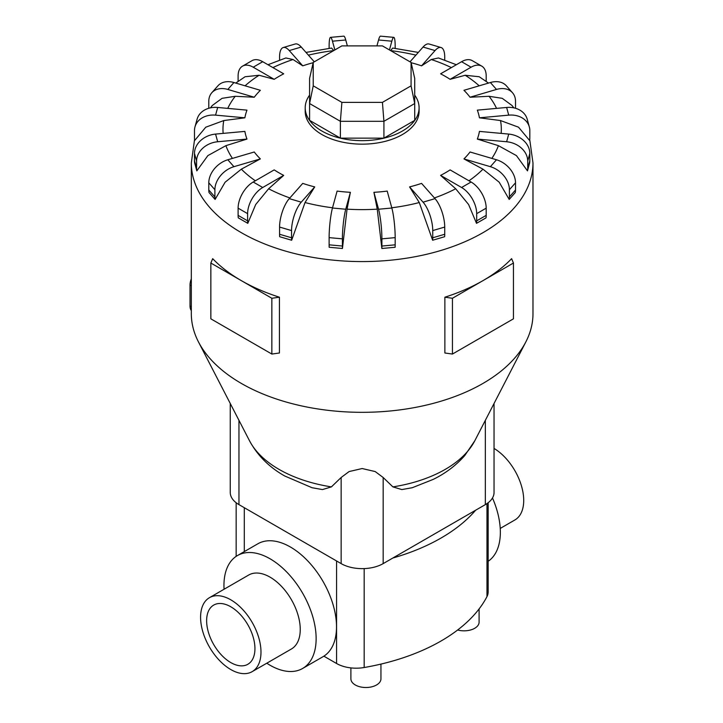 <?xml version="1.0" encoding="UTF-8"?>
<svg xmlns="http://www.w3.org/2000/svg" width="723" height="723" viewBox="0 0 723 723"><rect width="100%" height="100%" fill="white"/><g stroke="black" fill="none" stroke-linecap="round" stroke-linejoin="round"><path stroke-width="1.08" d="M488.142 561.301A65.178 37.632 -120 0 0 492.48 497.984M230.791 606.778A34.162 19.729 60 0 1 253.104 636.891A34.162 19.729 60 0 1 247.872 664.265A34.162 19.729 60 0 1 230.791 662.575A34.162 19.729 60 0 1 208.468 632.462A34.162 19.729 60 0 1 213.701 605.088A34.162 19.729 60 0 1 230.791 606.778M209.435 597.695L248.694 575.029A42.711 24.654 60 0 1 270.05 577.144A42.711 24.654 60 0 1 297.948 614.776A42.711 24.654 60 0 1 291.396 649.001L252.137 671.658A42.711 24.654 -120 0 0 258.689 637.442A42.711 24.654 -120 0 0 230.791 599.81A42.711 24.654 -120 0 0 209.435 597.695A42.711 24.654 -120 0 0 202.883 631.911A42.711 24.654 -120 0 0 230.791 669.543A42.711 24.654 -120 0 0 252.137 671.658M494.044 448.432A42.711 24.654 60 0 1 521.518 486.091A42.711 24.654 60 0 1 514.866 519.973L500.235 528.432M224.067 589.236A65.178 37.632 60 0 1 237.451 555.562L257.84 543.795A65.178 37.632 60 0 1 290.429 547.022A65.178 37.632 60 0 1 332.77 603.669A65.178 37.632 60 0 1 323.877 656.168L336.566 663.497A27.763 16.023 0 0 0 364.175 667.519A183.217 105.775 0 0 0 486.968 596.62A27.763 16.023 0 0 0 488.142 592.01L488.142 502.756M237.451 555.562A65.178 37.632 60 0 1 270.05 558.789A65.178 37.632 60 0 1 312.625 616.231A65.178 37.632 60 0 1 302.639 668.459A65.178 37.632 60 0 1 270.05 665.232A65.178 37.632 60 0 1 266.778 663.208M380.949 664.085L380.949 678.834A15.029 8.676 180 0 1 371.676 686.85A15.029 8.676 180 0 1 355.3 684.97A15.029 8.676 180 0 1 350.899 678.834L350.899 667.898M331.405 486.886A117.542 67.863 0 0 1 279.033 469.372A117.542 67.863 0 0 1 249.507 440.768C257.496 455.508 269.227 467.239 284.681 475.969L312.002 487.709L322.467 489.579L331.405 486.886L341.148 477.496L349.092 471.568L362.151 468.531L375.21 471.568L383.163 477.496L392.896 486.886L401.843 489.579L412.3 487.709L433.294 479.367C445.757 473.213 456.285 465.232 464.871 455.418L474.794 440.768L525.865 341.871A170.827 98.626 0 0 0 532.978 313.701L532.978 162.955L529.724 139.512M194.577 139.512L191.324 162.955L191.324 313.701A170.827 98.626 0 0 0 198.445 341.871A170.827 98.626 0 0 0 241.355 383.434A170.827 98.626 0 0 0 525.865 341.871M238.111 215.373L238.111 208.161A21.356 12.327 120 0 1 253.213 182.015L274.189 169.896A117.867 68.052 0 0 0 278.807 172.725A117.867 68.052 0 0 0 283.696 175.391L268.613 188.766L255.707 204.51L247.79 223.335L238.274 217.849A21.356 12.327 120 0 1 238.111 215.373L247.618 220.858L247.618 213.656A21.356 12.327 -60 0 1 262.72 187.501L283.696 175.391M279.575 234.261L279.575 227.058A21.356 7.917 106.4 0 1 289.263 198.635L302.738 183.38A117.867 68.052 0 0 0 314.722 186.905L305.034 202.539L291.667 240.244L279.674 236.719A21.356 7.917 106.4 0 1 279.575 234.261L291.559 237.786L291.559 230.583A21.356 7.917 -73.6 0 1 301.256 202.16L314.722 186.905M329.119 244.835L329.119 237.632A21.356 2.729 95.2 0 1 332.463 208.016L337.099 191.098A117.867 68.052 0 0 0 350.384 192.318L347.049 209.146L342.44 248.486L329.155 247.275A21.356 2.729 95.2 0 1 329.119 244.835L342.404 246.046L342.404 238.843A21.356 2.729 -84.8 0 1 345.748 209.236L350.384 192.318M377.252 209.146L373.918 192.318A117.867 68.052 0 0 0 387.203 191.098L391.848 208.016A21.356 2.729 -95.2 0 1 395.183 237.632L395.183 244.835A21.356 2.729 -95.2 0 1 395.147 247.275L381.861 248.486L377.252 209.146A139.178 80.352 0 0 1 347.049 209.146M419.268 202.539L409.579 186.905A117.867 68.052 0 0 0 421.563 183.38L435.038 198.635A21.356 7.917 -106.4 0 1 444.726 227.058L444.726 234.261A21.356 7.917 -106.4 0 1 444.627 236.719L432.643 240.244L419.268 202.539A139.178 80.352 0 0 1 391.776 207.781M455.689 188.766L440.605 175.391A117.867 68.052 0 0 0 450.113 169.896L471.089 182.015A21.356 12.327 -120 0 1 486.19 208.161L486.19 215.373A21.356 12.327 -120 0 1 486.028 217.849L476.511 223.335L468.594 204.51L455.689 188.766A139.178 80.352 0 0 1 434.415 197.939M482.964 169.164L463.949 158.906A117.867 68.052 0 0 0 470.049 151.993L496.484 159.765A21.356 15.535 -138.6 0 1 515.517 182.802L515.517 190.004A21.356 15.535 -138.6 0 1 515.3 192.517L509.2 199.431L499.213 182.241L482.964 169.164A139.178 80.352 0 0 1 468.965 180.786M498.4 145.657L477.325 139.069A117.867 68.052 0 0 0 479.43 131.396L508.73 134.08A21.356 17.216 -164.7 0 1 529.823 153.439L529.823 160.651A21.356 17.216 -164.7 0 1 529.588 163.199L527.483 170.872L516.421 155.599L498.4 145.657A139.178 80.352 0 0 1 491.857 158.4M500.506 120.551L479.43 117.813A117.867 68.052 0 0 0 477.325 110.14L506.624 107.465A21.356 17.216 164.7 0 1 527.221 119.25L529.326 126.923A21.356 17.216 -15.3 0 1 529.823 130.637L529.823 137.849A21.356 17.216 -15.3 0 1 529.588 140.443L518.527 127.194L500.506 120.551A139.178 80.352 0 0 1 501.147 133.384M513.827 107.854L512.011 105.504L502.25 98.328L489.064 96.295L470.049 97.225A117.867 68.052 0 0 0 463.949 90.303L490.384 82.53A21.356 15.535 138.6 0 1 506.389 85.829L512.499 92.752A21.356 15.535 -41.4 0 1 515.517 101.283L515.517 108.278M488.513 83.073L479.222 76.746L465.205 75.264L450.113 79.313A117.867 68.052 0 0 0 445.495 76.484A117.867 68.052 0 0 0 440.605 73.818L461.581 61.708A21.356 12.327 120 0 1 472.255 60.651L481.771 66.145A21.356 12.327 -60 0 1 486.19 75.915L486.19 81.401M309.589 95.147A56.945 32.878 0 0 0 305.205 107.79L305.205 111.279A56.945 32.878 0 0 0 321.889 134.523A56.945 32.878 0 0 0 383.94 141.654A56.945 32.878 0 0 0 419.096 111.279L419.096 107.79A56.945 32.878 0 0 0 414.713 95.147M452.444 298.265L452.444 354.053L444.871 352.996L444.871 297.207A170.827 98.626 0 0 0 482.946 280.651A170.827 98.626 0 0 0 511.613 258.671L513.447 263.036L452.444 298.265L444.871 297.207M279.43 297.207L271.857 298.265L241.355 280.651A170.827 98.626 0 0 0 279.43 297.207L279.43 352.996L271.857 354.053L241.355 336.448L210.854 318.834L210.854 263.036L212.689 258.671A170.827 98.626 0 0 0 241.355 280.651L210.854 263.036M305.205 107.79A56.945 32.878 0 0 0 321.889 131.035A56.945 32.878 0 0 0 383.94 138.165A56.945 32.878 0 0 0 419.096 107.79M230.257 403.497L230.257 492.49A29.706 17.153 0 0 0 238.961 504.618L341.148 563.615A29.706 17.153 0 0 0 383.163 563.615L485.341 504.618A29.706 17.153 0 0 0 494.044 492.49L494.044 403.497M313.222 85.829L313.222 62.431L341.889 45.883L382.422 45.883L411.08 62.431L411.08 85.829L382.422 102.377L341.889 102.377L313.222 85.829L309.589 103.534L309.589 78.391L313.222 62.431M411.08 85.829L414.713 103.534L383.922 121.31L383.922 138.138L414.713 120.361L414.713 78.391L411.08 62.431M383.922 138.138L340.379 138.138L340.379 121.31L383.922 121.31L382.422 102.377M340.379 138.138L309.589 120.361L309.589 103.534L340.379 121.31L341.889 102.377M191.324 278.852A12.815 7.402 120 0 0 190.022 285.016L190.022 305.937A12.815 7.402 120 0 0 191.324 310.592M271.857 298.265L271.857 354.053M452.444 354.053L513.447 318.834L513.447 263.036M241.346 169.164L225.088 182.241L215.102 199.431A21.356 15.535 -41.4 0 1 214.894 196.918L214.894 189.715A21.356 15.535 -41.4 0 1 233.927 166.688L260.361 158.906L241.346 169.164A139.178 80.352 0 0 0 255.336 180.786M215.102 199.431L209.001 192.517A21.356 15.535 138.6 0 1 208.793 190.004L208.793 182.802A21.356 15.535 138.6 0 1 227.817 159.765L254.252 151.993A117.867 68.052 0 0 0 260.361 158.906M225.901 145.657L207.881 155.599L196.819 170.872L194.713 163.199A21.356 17.216 164.7 0 1 194.478 160.651L196.584 168.314L196.584 161.112A21.356 17.216 -15.3 0 1 217.677 141.753L246.977 139.069L225.901 145.657A139.178 80.352 0 0 0 232.445 158.4M223.796 120.551L205.784 127.194L194.713 140.443A21.356 17.216 15.3 0 1 194.478 137.849L194.478 130.637A21.356 17.216 15.3 0 1 194.975 126.923A21.356 17.216 15.3 0 1 215.571 115.138L244.88 117.813L223.796 120.551A139.178 80.352 0 0 0 223.154 133.384M208.793 108.278L208.793 101.283A21.356 15.535 41.4 0 1 211.803 92.752A21.356 15.535 41.4 0 1 227.817 89.444L254.252 97.225L235.237 96.295L222.051 98.328L212.291 105.504L210.474 107.854M238.111 81.401L238.111 75.915A21.356 12.327 60 0 1 242.53 66.145A21.356 12.327 60 0 1 253.213 67.203L274.189 79.313L259.096 75.264L245.079 76.746L235.788 83.073M279.575 60.117L279.575 57.027A21.356 7.917 73.6 0 1 283.244 47.528A21.356 7.917 73.6 0 1 289.263 50.574L302.738 65.838L293.05 59.521L285.838 57.967L267.962 64.736M333.746 50.583L331.577 48.052L305.992 52.418M418.31 52.418L392.725 48.052L390.556 50.583M456.34 64.736L438.472 57.967L431.251 59.521L421.563 65.838A117.867 68.052 0 0 0 411.143 62.711M196.819 170.872A21.356 17.216 -15.3 0 1 196.584 168.314M194.478 160.651L194.478 153.439A21.356 17.216 164.7 0 1 215.571 134.08L244.88 131.396A117.867 68.052 0 0 0 246.977 139.069M194.975 126.923L197.081 119.25A21.356 17.216 -164.7 0 1 217.677 107.465L246.977 110.14A117.867 68.052 0 0 0 244.88 117.813M211.803 92.752L217.912 85.829A21.356 15.535 -138.6 0 1 233.927 82.53L260.361 90.303A117.867 68.052 0 0 0 254.252 97.225M242.53 66.145L252.047 60.651A21.356 12.327 -120 0 1 262.72 61.708L283.696 73.818A117.867 68.052 0 0 0 274.189 79.313M313.158 62.711A117.867 68.052 0 0 0 302.738 65.838M314.288 61.817L301.256 47.049A21.356 7.917 -106.4 0 0 295.228 43.995L283.244 47.528M329.119 48.36L329.119 46.453A21.356 2.729 84.8 0 1 330.519 37.361A21.356 2.729 84.8 0 1 332.463 41.193L334.857 49.941M347.365 45.883L345.748 39.982A21.356 2.729 -95.2 0 0 343.805 36.15L330.519 37.361M389.444 49.941L391.848 41.193A21.356 2.729 -84.8 0 1 393.791 37.361L380.506 36.15A21.356 2.729 95.2 0 0 378.554 39.982L376.936 45.883M393.791 37.361A21.356 2.729 -84.8 0 1 395.183 46.453L395.183 48.36M421.563 65.838L435.038 50.574A21.356 7.917 -73.6 0 1 441.066 47.528L429.073 43.995A21.356 7.917 106.4 0 0 423.054 47.049L410.013 61.817M441.066 47.528A21.356 7.917 -73.6 0 1 444.726 57.027L444.726 60.117M450.113 79.313L471.089 67.203A21.356 12.327 -60 0 1 481.771 66.145M470.049 97.225L496.484 89.444A21.356 15.535 -41.4 0 1 512.499 92.752M479.43 117.813L508.73 115.138A21.356 17.216 -15.3 0 1 529.326 126.923M477.325 139.069L506.624 141.753A21.356 17.216 15.3 0 1 527.718 161.112L527.718 168.314A21.356 17.216 15.3 0 1 527.483 170.872M463.949 158.906L490.384 166.688A21.356 15.535 41.4 0 1 509.408 189.715L509.408 196.918A21.356 15.535 41.4 0 1 509.2 199.431M440.605 175.391L461.581 187.501A21.356 12.327 60 0 1 476.683 213.656L476.683 220.858A21.356 12.327 60 0 1 476.511 223.335M409.579 186.905L423.054 202.16A21.356 7.917 73.6 0 1 432.743 230.583L432.743 237.786A21.356 7.917 73.6 0 1 432.634 240.244M373.918 192.318L378.554 209.236A21.356 2.729 84.8 0 1 381.898 238.843L381.898 246.046A21.356 2.729 84.8 0 1 381.861 248.486M342.44 248.486A21.356 2.729 -84.8 0 1 342.404 246.046M291.667 240.244A21.356 7.917 -73.6 0 1 291.559 237.786M247.79 223.335A21.356 12.327 -60 0 1 247.618 220.858M475.653 510.212A183.217 105.775 180 0 1 392.842 558.02M479.096 608.929L479.096 622.169A15.029 8.676 180 0 1 457.632 630.004M392.896 486.886A117.542 67.863 0 0 0 474.794 440.768M268.613 188.766A139.178 80.352 0 0 0 289.887 197.939M305.034 202.539A139.178 80.352 0 0 0 332.526 207.781M496.547 108.387A139.178 80.352 0 0 0 489.064 96.295M479.213 85.811A139.178 80.352 0 0 0 465.205 75.264M191.324 162.955A170.827 98.626 0 0 0 241.355 232.689A170.827 98.626 0 0 0 427.528 254.071A170.827 98.626 0 0 0 532.978 162.955M191.324 285.766L190.022 285.016M191.324 306.688L190.022 305.937M227.817 159.765L233.927 166.688M208.793 190.004L214.894 196.918M208.793 182.802L214.894 189.715M235.237 96.295A139.178 80.352 0 0 0 227.754 108.387M259.096 75.264A139.178 80.352 0 0 0 245.088 85.811M293.05 59.521A139.178 80.352 0 0 0 272.923 67.6M333.692 50.619A139.178 80.352 0 0 0 308.405 55.147M415.897 55.147A139.178 80.352 0 0 0 390.619 50.619M451.378 67.6A139.178 80.352 0 0 0 431.251 59.521M215.571 134.08L217.677 141.753M194.478 153.439L196.584 161.112M217.677 107.465L215.571 115.138M233.927 82.53L227.817 89.444M262.72 61.708L253.213 67.203M301.256 47.049L289.263 50.574M345.748 39.982L332.463 41.193M391.848 41.193L378.554 39.982M435.038 50.574L423.054 47.049M471.089 67.203L461.581 61.708M496.484 89.444L490.384 82.53M508.73 115.138L506.624 107.465M506.624 141.753L508.73 134.08M527.718 168.314L529.823 160.651M527.718 161.112L529.823 153.439M490.384 166.688L496.484 159.765M509.408 196.918L515.517 190.004M509.408 189.715L515.517 182.802M461.581 187.501L471.089 182.015M476.683 220.858L486.19 215.373M476.683 213.656L486.19 208.161M423.054 202.16L435.038 198.635M432.743 237.786L444.726 234.261M432.743 230.583L444.726 227.058M378.554 209.236L391.848 208.016M381.898 246.046L395.183 244.835M381.898 238.843L395.183 237.632M332.463 208.016L345.748 209.236M329.119 237.632L342.404 238.843M289.263 198.635L301.256 202.16M279.575 227.058L291.559 230.583M253.213 182.015L262.72 187.501M238.111 208.161L247.618 213.656M341.148 563.615L341.148 477.496M383.163 563.615L383.163 477.496M238.961 504.618L238.961 420.343M485.341 504.618L485.341 420.343M486.968 503.606L486.968 596.62M244.293 507.7L244.293 551.613M336.566 560.976L336.566 663.497M364.175 568.603L364.175 667.519M323.895 656.186L302.639 668.459M249.507 440.768L198.445 341.871M236.159 502.756L236.159 556.367"/></g></svg>

